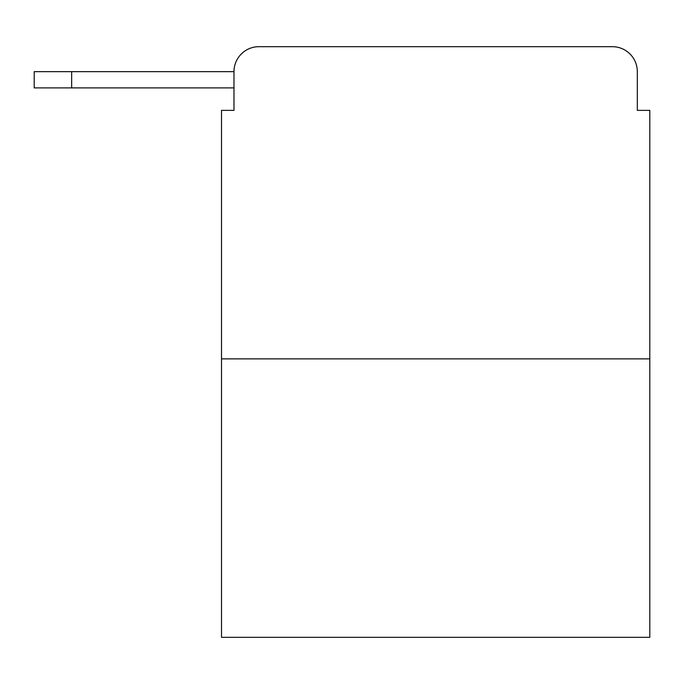 <?xml version="1.0" encoding="UTF-8"?>
<svg xmlns="http://www.w3.org/2000/svg" width="684" height="684" viewBox="0 0 684 684"><rect width="100%" height="100%" fill="white"/><g stroke="black" fill="none" stroke-linecap="round" stroke-linejoin="round"><path stroke-width="1.03" d="M233.988 71.658L233.988 110.372L233.988 87.894L34.2 87.894L34.2 71.658L233.988 71.658A24.975 24.975 0 0 1 258.962 46.683L338.255 46.683M649.8 358.861L221.505 358.861L221.505 637.317L649.8 637.317L649.8 110.372L637.317 110.372L637.317 71.658A24.975 24.975 0 0 0 612.342 46.683L258.962 46.683M221.505 358.861L221.505 110.372L233.988 110.372M533.05 46.683L612.342 46.683M637.317 110.372L637.317 71.658M71.658 71.658L71.658 87.894"/></g></svg>
